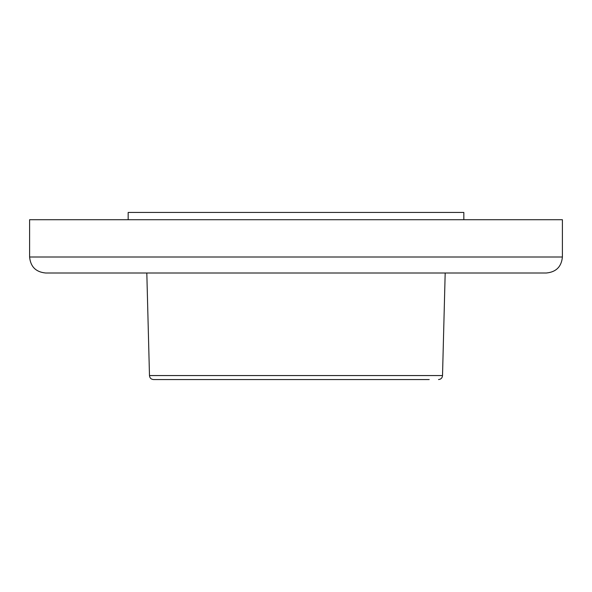 <?xml version="1.0" encoding="UTF-8"?>
<svg xmlns="http://www.w3.org/2000/svg" width="592" height="592" viewBox="0 0 592 592"><rect width="100%" height="100%" fill="white"/><g stroke="black" fill="none" stroke-linecap="round" stroke-linejoin="round"><path stroke-width="0.89" d="M438.524 379.553C440.951 379.317 442.283 377.985 442.52 375.557L149.48 375.557C149.717 377.985 151.049 379.317 153.476 379.553L429.2 379.553M29.6 257.009C30.547 266.718 35.875 272.046 45.584 272.993L546.416 272.993C556.125 272.046 561.453 266.718 562.4 257.009L562.4 219.713L29.6 219.713L29.6 257.009L562.4 257.009M128.168 219.713L128.168 212.447L463.832 212.447L463.832 219.713M442.52 375.557L445.184 272.993M149.48 375.557L146.816 272.993"/></g></svg>
